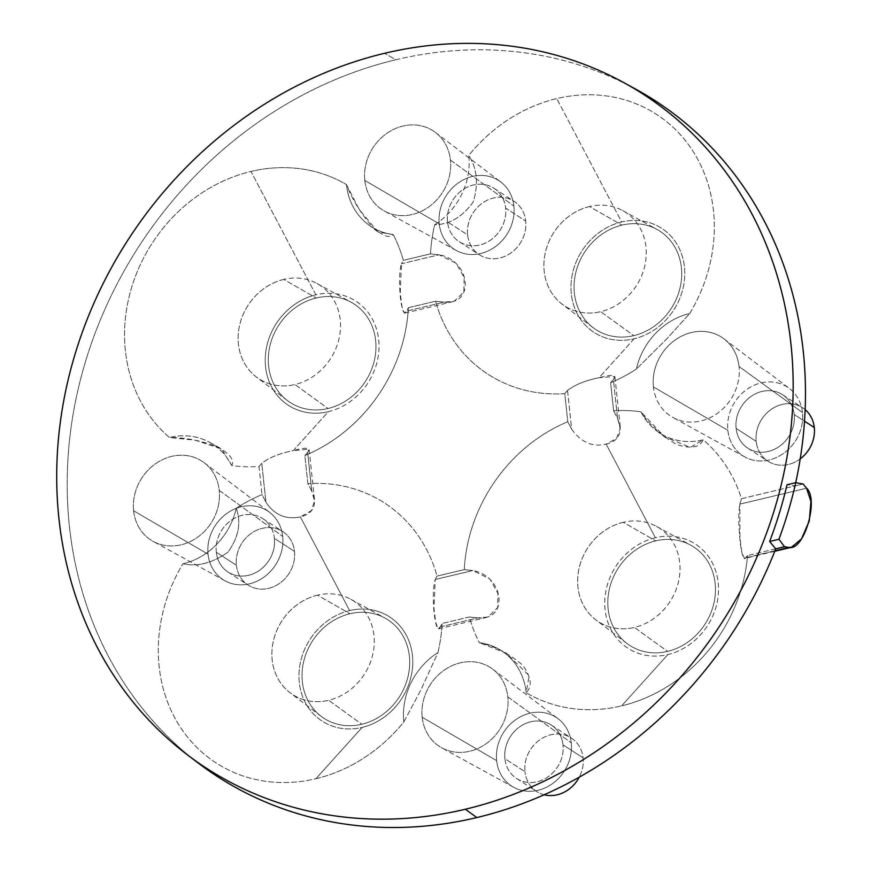 <?xml version="1.0" encoding="UTF-8"?>
<svg xmlns="http://www.w3.org/2000/svg" width="871" height="871" viewBox="0 0 871 871"><rect width="100%" height="100%" fill="white"/><g stroke="black" fill="none" stroke-linecap="round" stroke-linejoin="round"><path stroke-width="0.65" stroke-dasharray="4.36 3.27" d="M613.63 410.818L617.55 418.32C622.961 432.495 619.161 441.085 606.129 444.079L655.384 537.723A62.07 54.601 123 0 1 718.194 582.655A62.07 54.601 123 0 1 667.872 654.557L621.644 705.858A154.864 136.224 -57 0 0 747.547 555.535L745.554 557.778C741.493 565.9 736.583 519.595 739.827 504.135L741.471 498.691A154.864 136.224 -57 0 0 703.224 439.811C699.685 447.563 690.834 449.131 676.68 444.515C661.045 435.239 649.135 424.34 640.958 411.809A154.864 136.224 -57 0 0 613.63 410.818L617.55 418.32L613.402 379.538L610.625 382.707L613.63 410.818A154.864 136.224 123 0 1 640.958 411.809A67.1 59.021 -57 0 0 703.224 439.811A154.864 136.224 123 0 1 741.471 498.691L794.983 485.942A402.587 354.138 -57 0 0 795.713 482.686A402.587 354.138 123 0 1 794.983 485.942L803.106 484.004L794.983 485.942L787.025 484.755L794.983 485.942L741.471 498.691L739.827 504.135L739.947 537.353L741.831 552.552L744.498 558.485L774.961 550.766L745.554 557.778L747.547 555.535A154.864 136.224 123 0 1 621.644 705.858L667.872 654.557A62.07 54.601 123 0 1 605.062 609.613A62.07 54.601 123 0 1 655.384 537.723L606.129 444.079L616.526 438.461L620.337 428.325L617.55 418.32L613.402 379.538L614.828 376.435L599.041 377.742C585.541 380.42 575.034 384.666 567.544 390.469L571.681 429.251C581.262 442.457 592.737 447.4 606.129 444.079C592.737 447.4 581.262 442.457 571.681 429.251L567.772 421.749A154.864 136.224 -57 0 0 464.276 569.612L472.79 570.549C504.353 576.167 509.143 620.925 477.852 617.909L469.338 616.973A154.864 136.224 -57 0 0 479.344 642.689C494.75 646.064 509.219 653.598 522.763 665.27C531.354 677.257 532.486 686.413 526.182 692.739A154.864 136.224 -57 0 0 621.644 705.858A154.864 136.224 123 0 1 526.182 692.739A67.1 59.021 -57 0 0 479.344 642.689A154.864 136.224 123 0 1 469.338 616.973L442.109 623.462L440.291 626.859L477.852 617.909L487.945 616.995L497.591 607.729L497.907 593.293L489.818 578.965L472.79 570.549L435.228 579.498L437.046 576.101L464.276 569.612L472.79 570.549L435.228 579.498L434.019 608.524L435.707 622.471L438.124 628.873L440.291 626.859C435.326 638.508 430.546 593.75 435.228 579.498L437.046 576.101A154.864 136.224 -57 0 0 307.866 483.677L311.785 491.19C317.577 504.777 313.767 513.367 300.364 516.939L349.619 610.582A62.07 54.601 123 0 1 412.429 655.525A62.07 54.601 123 0 1 362.107 727.416L315.89 778.728A154.864 136.224 -57 0 0 403.872 721.885L421.15 689.451L437.961 652.553A154.864 136.224 -57 0 0 442.109 623.462A154.864 136.224 123 0 1 437.961 652.553A67.1 59.021 -57 0 0 403.872 721.885A154.864 136.224 123 0 1 315.89 778.728A154.864 136.224 123 0 1 178.631 724.498A154.864 136.224 123 0 1 182.91 563.798A67.1 59.021 -57 0 0 236.248 508.25A154.864 136.224 123 0 1 262.008 494.608L259.003 466.497A154.864 136.224 123 0 1 231.686 465.506A67.1 59.021 -57 0 0 169.42 437.503A154.864 136.224 123 0 1 131.848 286.777A154.864 136.224 123 0 1 250.99 171.456A154.864 136.224 123 0 1 346.451 184.576A67.1 59.021 -57 0 0 393.289 234.615A154.864 136.224 123 0 1 403.306 260.342L430.524 253.853A154.864 136.224 123 0 1 434.673 224.762A67.1 59.021 -57 0 0 468.761 155.43A154.864 136.224 123 0 1 556.754 98.586A154.864 136.224 123 0 1 694.002 152.817A154.864 136.224 123 0 1 689.723 313.506A67.1 59.021 -57 0 0 636.385 369.064A154.864 136.224 123 0 1 610.625 382.707L613.63 410.818M629.766 85.957A402.587 354.138 -57 0 0 395.826 59.751A402.587 354.138 -57 0 0 84.16 366.092A402.587 354.138 -57 0 0 193.166 759.12M775.734 548.817L747.547 555.535L775.734 548.817M653.413 386.92A46.969 41.318 123 0 1 691.487 332.515A46.969 41.318 123 0 1 739.022 366.517A46.969 41.318 123 0 1 700.937 420.933A46.969 41.318 123 0 1 653.413 386.92L727.851 430.328A40.937 36.005 123 0 1 747.481 388.967A40.937 36.005 123 0 1 789.344 388.433A40.937 36.005 123 0 1 802.474 412.549L739.022 366.517A46.969 41.318 -57 0 0 723.964 338.852A46.969 41.318 -57 0 0 675.929 339.461A46.969 41.318 -57 0 0 653.413 386.92A46.969 41.318 -57 0 0 672.945 417.492A46.969 41.318 -57 0 0 718.913 412.233A46.969 41.318 -57 0 0 739.022 366.517L802.474 412.549A40.937 36.005 123 0 1 784.934 452.387A40.937 36.005 123 0 1 744.879 456.981A40.937 36.005 123 0 1 727.851 430.328L653.413 386.92M422.195 717.247A46.969 41.318 123 0 1 460.28 662.842A46.969 41.318 123 0 1 507.804 696.854A46.969 41.318 123 0 1 469.73 751.259A46.969 41.318 123 0 1 422.195 717.247L496.633 760.655A40.937 36.005 -57 0 0 538.06 790.291A40.937 36.005 -57 0 0 571.256 742.876A40.937 36.005 -57 0 0 529.829 713.24A40.937 36.005 -57 0 0 496.633 760.655A40.937 36.005 123 0 1 516.263 719.294A40.937 36.005 123 0 1 558.126 718.76A40.937 36.005 123 0 1 571.256 742.876L507.804 696.854A46.969 41.318 -57 0 0 492.746 669.178A46.969 41.318 -57 0 0 444.722 669.799A46.969 41.318 -57 0 0 422.195 717.247A46.969 41.318 -57 0 0 441.739 747.83A46.969 41.318 -57 0 0 487.695 742.56A46.969 41.318 -57 0 0 507.804 696.854L571.256 742.876A40.937 36.005 123 0 1 553.727 782.713A40.937 36.005 123 0 1 513.672 787.308A40.937 36.005 123 0 1 496.633 760.655L422.195 717.247M133.611 510.787A46.969 41.318 123 0 1 171.696 456.382A46.969 41.318 123 0 1 219.231 490.395A46.969 41.318 123 0 1 181.146 544.8A46.969 41.318 123 0 1 133.611 510.787L208.06 554.196A40.937 36.005 -57 0 0 249.476 583.831A40.937 36.005 -57 0 0 282.672 536.416A40.937 36.005 -57 0 0 241.245 506.78A40.937 36.005 -57 0 0 208.06 554.196A40.937 36.005 123 0 1 227.69 512.834A40.937 36.005 123 0 1 269.542 512.3A40.937 36.005 123 0 1 282.672 536.416L219.231 490.395A46.969 41.318 -57 0 0 204.162 462.719A46.969 41.318 -57 0 0 156.138 463.339A46.969 41.318 -57 0 0 133.611 510.787A46.969 41.318 -57 0 0 153.154 541.37A46.969 41.318 -57 0 0 199.111 536.101A46.969 41.318 -57 0 0 219.231 490.395L282.672 536.416A40.937 36.005 123 0 1 265.143 576.254A40.937 36.005 123 0 1 225.088 580.848A40.937 36.005 123 0 1 208.06 554.196L133.611 510.787M364.829 180.46A46.969 41.318 123 0 1 402.914 126.055A46.969 41.318 123 0 1 450.438 160.057A46.969 41.318 123 0 1 412.364 214.473A46.969 41.318 123 0 1 364.829 180.46L439.267 223.869A40.937 36.005 -57 0 0 480.694 253.505A40.937 36.005 -57 0 0 513.89 206.089A40.937 36.005 -57 0 0 472.463 176.454A40.937 36.005 -57 0 0 439.267 223.869A40.937 36.005 123 0 1 458.897 182.507A40.937 36.005 123 0 1 500.76 181.974A40.937 36.005 123 0 1 513.89 206.089L450.438 160.057A46.969 41.318 -57 0 0 435.38 132.392A46.969 41.318 -57 0 0 387.355 133.002A46.969 41.318 -57 0 0 364.829 180.46A46.969 41.318 -57 0 0 384.372 211.032A46.969 41.318 -57 0 0 430.328 205.774A46.969 41.318 -57 0 0 450.438 160.057L513.89 206.089A40.937 36.005 123 0 1 496.361 245.927A40.937 36.005 123 0 1 456.306 250.51A40.937 36.005 123 0 1 439.267 223.869L364.829 180.46M435.587 301.214L408.357 307.703A154.864 136.224 123 0 1 304.861 455.566L307.866 483.677A154.864 136.224 123 0 1 437.046 576.101L464.276 569.612A154.864 136.224 123 0 1 567.772 421.749L564.767 393.627A154.864 136.224 123 0 1 435.587 301.214A154.864 136.224 -57 0 0 564.767 393.627L567.544 390.469C575.034 384.666 585.541 380.42 599.041 377.742L634.132 338.797A62.07 54.601 123 0 1 571.322 293.854A62.07 54.601 123 0 1 621.644 221.963L556.754 98.586A154.864 136.224 -57 0 0 468.761 155.43C477.156 168.582 478.647 184.097 473.225 201.963C462.49 216.857 449.643 224.457 434.673 224.762A154.864 136.224 -57 0 0 430.524 253.853L439.038 254.789L401.477 263.739L403.306 260.342A154.864 136.224 -57 0 0 393.289 234.615C389.522 238.785 382.293 235.965 371.612 226.144C360.148 212.284 351.764 198.436 346.451 184.576A154.864 136.224 -57 0 0 250.99 171.456L315.879 294.823A62.07 54.601 123 0 1 378.689 339.766A62.07 54.601 123 0 1 328.367 411.656L293.277 450.601C279.776 453.29 269.27 457.525 261.779 463.328L265.927 502.121L262.008 494.608A154.864 136.224 -57 0 0 236.248 508.25C241.398 522.437 238.676 537.026 228.071 552.029C212.731 563.025 197.684 566.945 182.91 563.798A154.864 136.224 -57 0 0 178.631 724.498A154.864 136.224 -57 0 0 315.89 778.728L362.107 727.416A62.07 54.601 123 0 1 299.297 682.483A62.07 54.601 123 0 1 349.619 610.582L300.364 516.939C285.775 519.824 274.289 514.881 265.927 502.121C274.289 514.881 285.775 519.824 300.364 516.939L311.241 510.776L314.573 500.999L311.785 491.19L307.648 452.397L309.02 449.196L293.277 450.601C306.211 446.986 311.001 447.585 307.648 452.397L304.861 455.566L307.866 483.677L311.785 491.19L307.648 452.397L304.861 455.566A154.864 136.224 -57 0 0 408.357 307.703L406.539 311.11C401.585 322.749 396.806 277.991 401.477 263.739L400.279 292.765L401.967 306.712L404.384 313.114L406.539 311.11L444.101 302.15L454.205 301.246L463.851 291.97L464.167 277.544L456.077 263.205L439.038 254.789L401.477 263.739L403.306 260.342L430.524 253.853L439.038 254.789C470.612 260.407 475.392 305.166 444.101 302.15L435.587 301.214L408.357 307.703L406.539 311.11L444.101 302.15L435.587 301.214M802.474 412.549A40.937 36.005 -57 0 0 761.047 382.913A40.937 36.005 -57 0 0 727.851 430.328A40.937 36.005 -57 0 0 769.278 459.964A40.937 36.005 -57 0 0 802.474 412.549M736.115 428.358A31.868 28.035 123 0 1 761.951 391.438A31.868 28.035 123 0 1 794.21 414.52A31.868 28.035 123 0 1 768.364 451.439A31.868 28.035 123 0 1 736.115 428.358L756.191 441.379A31.868 28.035 123 0 1 772.109 408.76A31.868 28.035 123 0 1 805.131 409.62A31.868 28.035 123 0 0 802.583 407.726A31.868 28.035 123 0 0 770.65 409.762A31.868 28.035 123 0 0 756.191 441.379L736.115 428.358A31.868 28.035 -57 0 0 747.819 448.173A31.868 28.035 -57 0 0 779.752 446.137A31.868 28.035 -57 0 0 794.21 414.52A31.868 28.035 -57 0 0 782.506 394.694A31.868 28.035 -57 0 0 750.573 396.74A31.868 28.035 -57 0 0 736.115 428.358M504.897 758.685A31.868 28.035 123 0 1 530.744 721.776A31.868 28.035 123 0 1 562.993 744.847A31.868 28.035 123 0 1 537.157 781.766A31.868 28.035 123 0 1 504.897 758.685L524.984 771.717A31.868 28.035 123 0 1 550.82 734.797A31.868 28.035 123 0 1 583.069 757.868A31.868 28.035 123 0 1 579.215 777.215A31.868 28.035 123 0 0 583.069 757.868L562.993 744.847A31.868 28.035 -57 0 0 551.289 725.031A31.868 28.035 -57 0 0 519.356 727.067A31.868 28.035 -57 0 0 504.897 758.685A31.868 28.035 -57 0 0 516.601 778.511A31.868 28.035 -57 0 0 548.534 776.464A31.868 28.035 -57 0 0 562.993 744.847L583.069 757.868A31.868 28.035 123 0 0 571.365 738.053A31.868 28.035 123 0 0 539.443 740.089A31.868 28.035 123 0 0 524.984 771.717L504.897 758.685M216.313 552.225A31.868 28.035 123 0 1 242.16 515.305A31.868 28.035 123 0 1 274.409 538.387A31.868 28.035 123 0 1 248.573 575.306A31.868 28.035 123 0 1 216.313 552.225L236.4 565.257A31.868 28.035 123 0 1 262.236 528.338A31.868 28.035 123 0 1 294.496 551.408A31.868 28.035 123 0 1 268.649 588.328A31.868 28.035 123 0 1 236.4 565.257A31.868 28.035 123 0 1 250.859 533.629A31.868 28.035 123 0 1 282.792 531.593A31.868 28.035 123 0 1 294.496 551.408L274.409 538.387A31.868 28.035 -57 0 0 262.704 518.572A31.868 28.035 -57 0 0 230.771 520.608A31.868 28.035 -57 0 0 216.313 552.225A31.868 28.035 -57 0 0 228.017 572.051A31.868 28.035 -57 0 0 259.95 570.004A31.868 28.035 -57 0 0 274.409 538.387L294.496 551.408A31.868 28.035 123 0 1 280.037 583.037A31.868 28.035 123 0 1 248.104 585.072A31.868 28.035 123 0 1 236.4 565.257L216.313 552.225M447.531 221.898A31.868 28.035 123 0 1 473.378 184.979A31.868 28.035 123 0 1 505.626 208.06A31.868 28.035 123 0 1 479.79 244.98A31.868 28.035 123 0 1 447.531 221.898L467.618 234.92A31.868 28.035 123 0 1 482.077 203.302A31.868 28.035 123 0 1 513.999 201.266A31.868 28.035 123 0 1 525.703 221.082L505.626 208.06A31.868 28.035 -57 0 0 493.922 188.234A31.868 28.035 -57 0 0 461.989 190.281A31.868 28.035 -57 0 0 447.531 221.898A31.868 28.035 -57 0 0 459.235 241.713A31.868 28.035 -57 0 0 491.168 239.677A31.868 28.035 -57 0 0 505.626 208.06L525.703 221.082A31.868 28.035 123 0 1 511.244 252.699A31.868 28.035 123 0 1 479.322 254.746A31.868 28.035 123 0 1 467.618 234.92L447.531 221.898M467.618 234.92A31.868 28.035 123 0 1 493.454 198.011A31.868 28.035 123 0 1 525.703 221.082A31.868 28.035 123 0 1 499.867 258.001A31.868 28.035 123 0 1 467.618 234.92M800.209 458.886A31.868 28.035 123 0 1 756.191 441.379A31.868 28.035 123 0 0 767.895 461.205A31.868 28.035 123 0 0 800.209 458.886M544.146 794.777A31.868 28.035 123 0 1 524.984 771.717A31.868 28.035 123 0 0 536.688 791.532A31.868 28.035 123 0 0 544.146 794.777M804.51 421.194L794.21 414.52L804.51 421.194M440.291 626.859L477.852 617.909L469.338 616.973L442.109 623.462L440.291 626.859M403.872 721.885L421.15 689.451L437.961 652.553A67.1 59.021 -57 0 0 403.872 721.885M526.182 692.739A67.1 59.021 -57 0 0 498.234 648.797A67.1 59.021 -57 0 0 479.344 642.689L506.378 653.272L529.122 675.624L526.182 692.739M567.544 390.469L571.681 429.251L567.772 421.749L564.767 393.627L567.544 390.469M634.132 338.797L599.041 377.742C612.52 374.138 617.31 374.737 613.402 379.538L610.625 382.707A154.864 136.224 -57 0 0 636.385 369.064L666.293 339.374L689.723 313.506A154.864 136.224 -57 0 0 694.002 152.817A154.864 136.224 -57 0 0 556.754 98.586L621.644 221.963A62.07 54.601 123 0 1 684.454 266.896A62.07 54.601 123 0 1 634.132 338.797A62.07 54.601 -57 0 0 684.454 266.896A62.07 54.601 -57 0 0 621.644 221.963A62.07 54.601 -57 0 0 571.322 293.854A62.07 54.601 -57 0 0 634.132 338.797M689.723 313.506A67.1 59.021 -57 0 0 636.385 369.064L666.293 339.374L689.723 313.506M621.981 225.121A58.705 51.639 123 0 1 681.394 267.626A58.705 51.639 123 0 1 633.794 335.64A58.705 51.639 123 0 1 574.381 293.135A58.705 51.639 123 0 1 621.981 225.121A58.705 51.639 123 0 1 656.963 229.411A58.705 51.639 123 0 1 680.295 286.799A58.705 51.639 123 0 1 633.794 335.64L600.707 311.666A55.842 49.124 -57 0 0 644.932 265.22A55.842 49.124 -57 0 0 622.743 210.63A55.842 49.124 -57 0 0 589.471 206.547L621.981 225.121L589.471 206.547A55.842 49.124 -57 0 0 546.095 249.552A55.842 49.124 -57 0 0 562.1 304.131A55.842 49.124 -57 0 0 600.707 311.666L633.794 335.64A58.705 51.639 123 0 1 593.205 327.714A58.705 51.639 123 0 1 576.373 270.326A58.705 51.639 123 0 1 621.981 225.121M589.471 206.547A55.842 49.124 -57 0 0 544.19 271.229A55.842 49.124 -57 0 0 600.707 311.666A55.842 49.124 -57 0 0 645.977 246.983A55.842 49.124 -57 0 0 589.471 206.547M393.289 234.615L378.068 232.002L359.298 209.595L346.451 184.576A67.1 59.021 -57 0 0 367.998 224.359A67.1 59.021 -57 0 0 393.289 234.615M434.673 224.762A67.1 59.021 -57 0 0 468.761 155.43C477.156 168.582 478.647 184.097 473.225 201.963C462.49 216.857 449.643 224.457 434.673 224.762M259.003 466.497L261.779 463.328C269.27 457.525 279.776 453.29 293.277 450.601L328.367 411.656A62.07 54.601 123 0 1 265.557 366.724A62.07 54.601 123 0 1 315.879 294.823L250.99 171.456A154.864 136.224 -57 0 0 131.848 286.777A154.864 136.224 -57 0 0 169.42 437.503C184.815 437.449 200.907 440.584 217.696 446.899C230.064 454.052 234.724 460.258 231.686 465.506A154.864 136.224 -57 0 0 259.003 466.497L261.779 463.328L265.927 502.121L262.008 494.608L259.003 466.497M315.879 294.823A62.07 54.601 -57 0 0 265.557 366.724A62.07 54.601 -57 0 0 328.367 411.656A62.07 54.601 -57 0 0 378.689 339.766A62.07 54.601 -57 0 0 315.879 294.823M316.217 297.991A58.705 51.639 123 0 1 375.63 340.496A58.705 51.639 123 0 1 328.029 408.499A58.705 51.639 123 0 1 268.616 365.994A58.705 51.639 123 0 1 316.217 297.991A58.705 51.639 123 0 1 351.209 302.27A58.705 51.639 123 0 1 374.53 359.669A58.705 51.639 123 0 1 328.029 408.499L294.942 384.525A55.842 49.124 -57 0 0 339.167 338.079A55.842 49.124 -57 0 0 316.979 283.489A55.842 49.124 -57 0 0 283.706 279.417L316.217 297.991L283.706 279.417A55.842 49.124 -57 0 0 240.331 322.412A55.842 49.124 -57 0 0 256.335 376.991A55.842 49.124 -57 0 0 294.942 384.525L328.029 408.499A58.705 51.639 123 0 1 287.441 400.584A58.705 51.639 123 0 1 270.609 343.196A58.705 51.639 123 0 1 316.217 297.991M283.706 279.417A55.842 49.124 -57 0 0 238.425 344.099A55.842 49.124 -57 0 0 294.942 384.525A55.842 49.124 -57 0 0 340.213 319.842A55.842 49.124 -57 0 0 283.706 279.417M231.686 465.506A67.1 59.021 -57 0 0 209.661 442.337A67.1 59.021 -57 0 0 169.42 437.503L195.3 440.247L221.626 448.924L231.686 465.506M182.91 563.798A67.1 59.021 -57 0 0 236.248 508.25C241.398 522.437 238.676 537.026 228.071 552.029C212.731 563.025 197.684 566.945 182.91 563.798M349.619 610.582A62.07 54.601 -57 0 0 299.297 682.483A62.07 54.601 -57 0 0 362.107 727.416A62.07 54.601 -57 0 0 412.429 655.525A62.07 54.601 -57 0 0 349.619 610.582M349.957 613.739A58.705 51.639 123 0 1 409.37 656.255A58.705 51.639 123 0 1 361.77 724.258A58.705 51.639 123 0 1 302.357 681.753A58.705 51.639 123 0 1 349.957 613.739A58.705 51.639 123 0 1 384.949 618.029A58.705 51.639 123 0 1 408.281 675.428A58.705 51.639 123 0 1 361.77 724.258L328.683 700.284A55.842 49.124 -57 0 0 372.919 653.838A55.842 49.124 -57 0 0 350.73 599.248A55.842 49.124 -57 0 0 317.447 595.176L349.957 613.739L317.447 595.176A55.842 49.124 -57 0 0 274.082 638.171A55.842 49.124 -57 0 0 290.087 692.75A55.842 49.124 -57 0 0 328.683 700.284L361.77 724.258A58.705 51.639 123 0 1 321.192 716.343A58.705 51.639 123 0 1 304.36 658.955A58.705 51.639 123 0 1 349.957 613.739M317.447 595.176A55.842 49.124 -57 0 0 272.177 659.859A55.842 49.124 -57 0 0 328.683 700.284A55.842 49.124 -57 0 0 373.964 635.601A55.842 49.124 -57 0 0 317.447 595.176M640.958 411.809A67.1 59.021 -57 0 0 656.582 430.818A67.1 59.021 -57 0 0 703.224 439.811L690.3 447.422L664.442 436.763L640.958 411.809M806.579 488.228L739.827 504.135L806.579 488.228M198.523 763.268A402.587 354.138 123 0 1 83.126 369.74A402.587 354.138 123 0 1 395.826 59.751L384.547 53.305L395.826 59.751A402.587 354.138 123 0 1 635.743 89.158M655.384 537.723A62.07 54.601 -57 0 0 605.062 609.613A62.07 54.601 -57 0 0 667.872 654.557A62.07 54.601 -57 0 0 718.194 582.655A62.07 54.601 -57 0 0 655.384 537.723M655.721 540.88A58.705 51.639 123 0 1 715.135 583.385A58.705 51.639 123 0 1 667.534 651.399A58.705 51.639 123 0 1 608.121 608.883A58.705 51.639 123 0 1 655.721 540.88A58.705 51.639 123 0 1 690.714 545.17A58.705 51.639 123 0 1 714.035 602.558A58.705 51.639 123 0 1 667.534 651.399L634.447 627.425A55.842 49.124 -57 0 0 678.683 580.979A55.842 49.124 -57 0 0 656.494 526.389A55.842 49.124 -57 0 0 623.211 522.306L655.721 540.88L623.211 522.306A55.842 49.124 -57 0 0 579.836 565.301A55.842 49.124 -57 0 0 595.851 619.891A55.842 49.124 -57 0 0 634.447 627.425L667.534 651.399A58.705 51.639 123 0 1 626.946 643.473A58.705 51.639 123 0 1 610.125 586.085A58.705 51.639 123 0 1 655.721 540.88M623.211 522.306A55.842 49.124 -57 0 0 577.941 586.989A55.842 49.124 -57 0 0 634.447 627.425A55.842 49.124 -57 0 0 679.718 562.731A55.842 49.124 -57 0 0 623.211 522.306M620.239 426.746L614.893 376.697M438.494 628.873L486.247 617.495M723.964 338.852L789.344 388.433M744.879 456.981L672.945 417.492M492.746 669.178L558.126 718.76M513.672 787.308L441.739 747.83M204.162 462.719L269.542 512.3M225.088 580.848L153.154 541.37M435.38 132.392L500.76 181.974M456.306 250.51L384.372 211.032M493.922 188.234L513.999 201.266M459.235 241.713L479.322 254.746M262.704 518.572L282.792 531.593M228.017 572.051L248.104 585.072M782.506 394.694L802.583 407.726M747.819 448.173L767.895 461.205M551.289 725.031L571.365 738.053M516.601 778.511L536.688 791.532M498.234 648.797L507.02 653.62M309.129 449.567L314.475 499.606M404.743 313.114L452.506 301.736M622.743 210.63L656.963 229.411M593.205 327.714L562.1 304.131M377.622 231.664L367.998 224.359M316.979 283.489L351.209 302.27M287.441 400.584L256.335 376.991M209.661 442.337L220.831 448.478M350.73 599.248L384.949 618.029M321.192 716.343L290.087 692.75M656.582 430.818L665.694 437.732M774.765 551.278L744.574 558.474M656.494 526.389L690.714 545.17M626.946 643.473L595.851 619.891"/><path stroke-width="1.31" d="M193.166 759.12A402.587 354.138 -57 0 0 476.807 817.564L465.332 809.246A401.585 353.256 -57 0 0 783.443 475.218A401.585 353.256 -57 0 0 623.865 82.636L635.743 89.158A402.587 354.138 123 0 1 795.713 482.686A402.587 354.138 -57 0 0 629.766 85.957M476.807 817.564A402.587 354.138 -57 0 0 775.734 548.817L784.477 546.727L775.734 548.817A402.587 354.138 123 0 1 476.807 817.564A402.587 354.138 123 0 1 198.523 763.268L187.722 755.081A401.585 353.256 -57 0 0 465.332 809.246L476.807 817.564M805.131 409.62A31.868 28.035 123 0 1 814.287 427.541A31.868 28.035 123 0 1 800.209 458.886A31.868 28.035 123 0 0 814.287 427.541L804.51 421.194L814.287 427.541A31.868 28.035 123 0 0 805.131 409.62M579.215 777.215A31.868 28.035 123 0 1 544.146 794.777A31.868 28.035 123 0 0 579.215 777.215M803.106 484.004L806.579 488.228C819.219 499.301 803.998 551.354 789.006 547.424L791.434 547.304L801.494 538.92L809.301 520.836L810.934 501.533L806.579 488.228L803.106 484.004L795.746 482.676L787.025 484.755A401.999 353.615 123 0 1 769.637 541.479L775.734 548.817L769.637 541.479L778.957 539.258L769.637 541.479A401.999 353.615 123 0 0 787.025 484.755L795.746 482.676L803.106 484.004M774.961 550.766L789.006 547.424L784.477 546.727L778.957 539.258A410.97 361.509 -57 0 0 795.746 482.676A410.97 361.509 -57 0 1 778.957 539.258L784.477 546.727L789.006 547.424L774.961 550.766M623.865 82.636A401.585 353.256 -57 0 0 384.547 53.305A401.585 353.256 -57 0 0 72.62 362.532A401.585 353.256 -57 0 0 187.722 755.081M384.547 53.305A401.585 353.256 -57 0 0 58.934 518.495A401.585 353.256 -57 0 0 465.332 809.246A401.585 353.256 -57 0 0 790.944 344.056A401.585 353.256 -57 0 0 384.547 53.305M791.489 547.293L774.765 551.278"/></g></svg>
